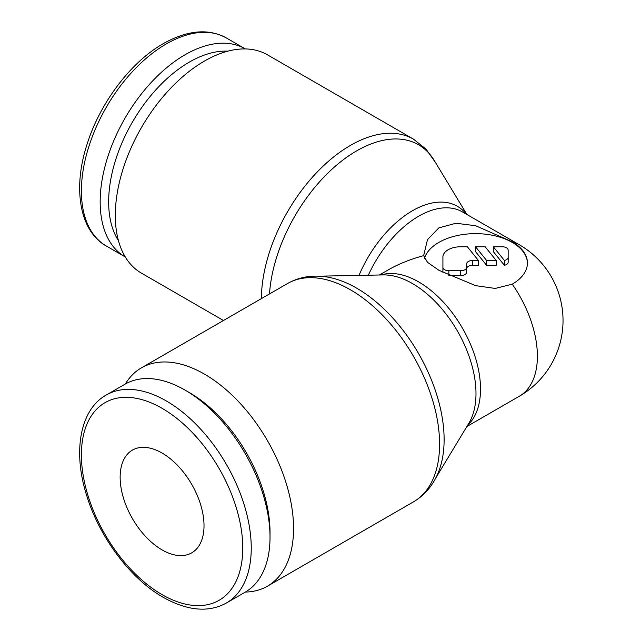 <?xml version="1.0" encoding="UTF-8"?>
<svg xmlns="http://www.w3.org/2000/svg" width="641" height="641" viewBox="0 0 641 641"><rect width="100%" height="100%" fill="white"/><g stroke="black" fill="none" stroke-linecap="round" stroke-linejoin="round"><path stroke-width="0.96" d="M185.097 390.121L189.343 392.572A114.098 65.879 -120 0 1 270.021 532.318L270.021 537.222A120.099 69.34 -120 0 0 185.097 390.121A120.099 69.34 -120 0 0 125.043 384.175L106.278 395.008C80.285 409.246 72.273 451.344 86.936 496.302C99.764 537.863 130.836 579.047 163.327 597.388C187.484 610.897 208.501 612.78 226.377 603.037A120.099 69.34 -120 0 0 251.248 548.055A120.099 69.34 -120 0 0 166.323 400.962A120.099 69.34 -120 0 0 106.278 395.008M245.383 592.06A126.037 72.77 -120 0 0 267.457 586.17A126.037 72.77 -120 0 0 293.554 528.472A126.037 72.77 -120 0 0 238.54 401.635A126.037 72.77 -120 0 0 141.421 367.87A126.037 72.77 -120 0 0 125.283 384.039M287.456 283.562A126.037 72.77 -120 0 1 350.467 289.804A126.037 72.77 -120 0 1 439.59 444.157A126.037 72.77 -120 0 1 413.485 501.855C424.751 495.189 433.044 485.357 438.364 472.345A123.689 71.415 -120 0 0 444.117 439.63A123.689 71.415 -120 0 0 356.66 288.146A123.689 71.415 -120 0 0 325.452 276.776C311.526 274.877 298.858 277.136 287.456 283.562L141.421 367.87M435.576 478.338L468.9 423.172A89.828 51.865 -120 0 0 471.808 417.339A89.828 51.865 -120 0 0 475.991 393.582A89.828 51.865 -120 0 0 412.475 283.562A89.828 51.865 -120 0 0 389.816 275.31A89.828 51.865 -120 0 0 383.302 274.917L318.865 276.183M125.283 256.961A120.099 69.34 -60 0 1 125.043 256.825A120.099 69.34 -60 0 1 100.164 201.843A120.099 69.34 -60 0 1 152.59 80.974A120.099 69.34 -60 0 1 245.142 48.804A120.099 69.34 -60 0 1 245.383 48.94M118.449 240.679A114.098 65.879 -60 0 1 108.658 201.843A114.098 65.879 -60 0 1 227.859 51.168M223.469 320.5L141.421 273.13A126.037 72.77 -60 0 1 115.316 215.432A126.037 72.77 -60 0 1 170.33 88.594A126.037 72.77 -60 0 1 267.457 54.83L413.485 139.145L426.065 149.161L435.576 162.662M269.484 293.931A123.689 71.415 -60 0 1 356.66 150.867A123.689 71.415 -60 0 1 434.35 160.627L466.872 214.479M359 275.398A89.828 51.865 -60 0 1 412.475 210.745A89.828 51.865 -60 0 1 466.408 214.214M423.645 255.655L427.491 239.654L438.845 227.884L455.975 223.244L475.654 225.728L512.231 241.809A51.897 29.959 180 0 1 527.439 262.994A51.897 29.959 180 0 1 512.231 284.179L495.221 288.434L475.654 285.654L438.845 270.254L427.491 262.305L423.645 255.655C410.328 259.228 398.462 264.012 388.053 269.989L379.392 274.997M162.077 453.051A59.309 34.245 60 0 1 200.825 505.308A59.309 34.245 60 0 1 191.731 552.838A59.309 34.245 60 0 1 162.077 549.898A59.309 34.245 60 0 1 123.336 497.632A59.309 34.245 60 0 1 132.423 450.11A59.309 34.245 60 0 1 162.077 453.051M424.406 258.483A51.897 29.959 180 0 1 459.861 235.039A51.897 29.959 180 0 1 512.231 242.41A51.897 29.959 180 0 1 527.431 263.299M502.232 246.769A5.929 3.421 180 0 1 508.161 250.198L508.161 257.041A5.929 3.421 180 0 1 508.177 257.273A5.929 3.421 180 0 1 504.395 260.47L493.33 246.769L502.232 246.769M478.418 260.47L472.569 260.47A5.929 3.421 0 0 0 466.64 263.892L466.64 267.313A5.929 3.421 180 0 1 460.711 270.742L448.852 270.742A5.929 3.421 180 0 1 442.915 267.313L442.915 257.041A17.796 10.272 180 0 1 460.711 246.769L467.361 246.769L478.418 260.47L478.418 265.31L472.569 265.31A5.929 3.421 0 0 0 466.64 268.731L466.64 272.161A5.929 3.421 180 0 1 460.711 275.582L448.996 275.582M442.955 272.529A5.929 3.421 180 0 1 442.915 272.161L442.915 261.889M496.214 260.47L486.599 260.47L475.542 246.769L485.149 246.769L496.214 260.47L496.214 265.31L486.599 265.31L486.599 260.47M486.599 265.31L475.542 251.617L475.542 246.769M508.161 255.038L508.161 257.041M508.161 261.889A5.929 3.421 180 0 1 508.177 262.121A5.929 3.421 180 0 1 504.395 265.31L504.395 260.47M504.395 265.31L493.33 251.617L493.33 246.769M226.377 603.037L245.142 592.196A120.099 69.34 -120 0 0 270.021 537.222M162.077 408.309A114.098 65.879 -120 0 0 81.399 454.894A114.098 65.879 -120 0 0 162.077 594.632A114.098 65.879 -120 0 0 242.763 548.055A114.098 65.879 -120 0 0 162.077 408.309M467.65 425.239A87.48 50.511 -120 0 0 480.518 389.055A87.48 50.511 -120 0 0 418.661 281.912A87.48 50.511 -120 0 0 380.89 274.965M166.323 43.917A120.099 69.34 -60 0 1 226.377 37.963C208.501 28.22 187.484 30.103 163.327 43.612C131.052 61.832 100.172 102.584 87.2 143.872C72.193 189.119 80.117 231.665 106.278 245.992A120.099 69.34 -60 0 1 81.399 191.01A120.099 69.34 -60 0 1 166.323 43.917M261.36 298.626A126.037 72.77 -60 0 1 350.467 145.387A126.037 72.77 -60 0 1 413.485 139.145M368.327 275.213A87.48 50.511 -60 0 1 418.661 216.233A87.48 50.511 -60 0 1 462.401 211.899L519.282 244.734A87.48 50.511 -60 0 0 512.231 241.809M466.872 426.521L519.282 396.266A87.48 50.511 -120 0 0 537.398 356.212A87.48 50.511 -120 0 0 512.231 284.179M460.711 275.582L460.711 270.742M472.569 265.31L472.569 260.47M448.852 275.51L448.852 270.742M245.142 48.804L226.377 37.963M508.177 262.121L508.177 257.273M125.043 256.825L106.278 245.992M519.282 396.266A87.48 87.48 0 0 0 519.282 244.734M413.485 501.855L267.457 586.17"/></g></svg>

